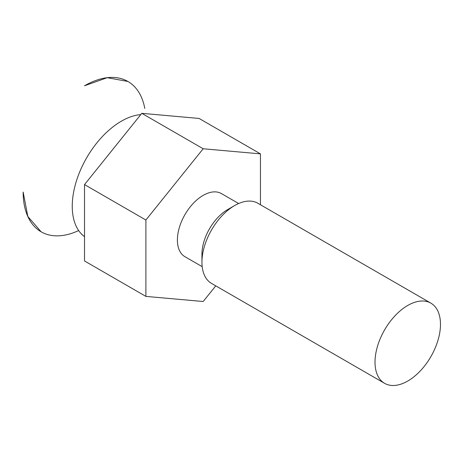 <?xml version="1.0" encoding="UTF-8"?>
<svg xmlns="http://www.w3.org/2000/svg" width="463" height="463" viewBox="0 0 463 463"><rect width="100%" height="100%" fill="white"/><g stroke="black" fill="none" stroke-linecap="round" stroke-linejoin="round"><path stroke-width="0.69" d="M140.775 114.61A69.433 40.09 120 0 0 121.347 121.202A69.433 40.09 120 0 0 76.598 180.402A69.433 40.09 120 0 0 84.521 236.651M145.891 296.395L84.521 260.964L84.521 184.587L141.8 113.331L199.084 118.447L260.455 153.878L203.176 148.762L145.891 220.023L145.891 296.395L203.176 301.511L215.758 285.856M238.642 203.523L221.401 193.569A36.455 21.049 120 0 0 203.176 195.374A36.455 21.049 120 0 0 179.36 227.495A36.455 21.049 120 0 0 184.945 256.705L202.186 266.659M260.455 204.756L260.455 153.878M430.891 303.161L257.822 203.24A46.288 26.727 120 0 0 234.677 205.531L227.721 209.548A36.455 21.049 120 0 0 201.949 254.193L201.949 262.226A46.288 26.727 120 0 0 211.533 283.414L384.603 383.335A46.288 26.727 -60 0 1 377.507 346.243A46.288 26.727 -60 0 1 407.747 305.453A46.288 26.727 -60 0 1 430.891 303.161A46.288 26.727 -60 0 1 437.986 340.253A46.288 26.727 -60 0 1 407.747 381.043A46.288 26.727 -60 0 1 384.603 383.335M227.721 209.548L234.677 205.531A46.288 26.727 120 0 0 201.949 262.226M84.521 184.587L145.891 220.023M141.8 113.331L203.176 148.762M23.15 192.07L27.821 216.487L41.126 231.801A86.795 50.108 -60 0 1 23.15 192.07M127.915 81.471L107.26 77.686L84.521 85.771A86.795 50.108 -60 0 1 127.915 81.471A86.795 50.108 -60 0 1 144.786 108.452M78.664 230.557A86.795 50.108 -60 0 1 41.126 231.801L41.126 231.801"/></g></svg>
